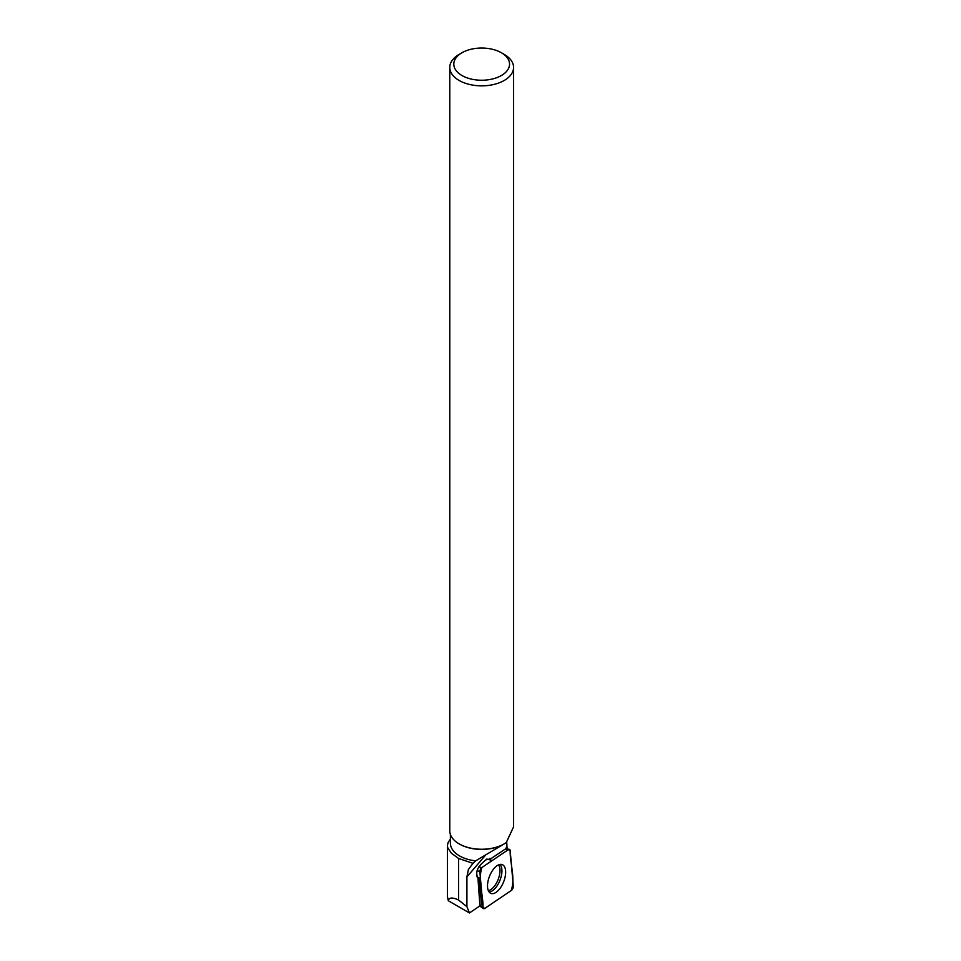 <?xml version="1.0" encoding="UTF-8"?>
<svg xmlns="http://www.w3.org/2000/svg" width="961" height="961" viewBox="0 0 961 961"><rect width="100%" height="100%" fill="white"/><g stroke="black" fill="none" stroke-linecap="round" stroke-linejoin="round"><path stroke-width="1.44" d="M479.887 872.023L482.987 907.4A3.195 1.562 111.6 0 0 483.515 908.565A3.195 1.562 111.6 0 0 484.74 908.421L511.324 890.475A3.195 1.562 111.6 0 0 513.282 886.006L510.183 850.629A3.195 1.562 111.6 0 0 509.33 849.332A3.195 1.562 111.6 0 0 508.429 849.596L481.845 867.555A3.195 1.562 111.6 0 0 479.887 872.023L477.161 870.354M503.192 882.883A15.472 7.592 111.6 0 0 502.002 864.528A15.472 7.592 111.6 0 0 489.978 875.135A15.472 7.592 111.6 0 0 490.603 893.274A15.472 7.592 111.6 0 0 503.192 882.883M486.734 859.062L490.903 860.095A10.066 4.937 111.6 0 0 489.846 858.437L490.747 858.798L485.677 859.891L482.554 862.774C476.932 867.987 475.407 873.081 477.953 878.054L479.935 905.863L469.448 912.95L448.294 900.733L447.43 896.517L447.418 845.608L447.778 847.83L451.442 853.26L458.565 858.461L472.992 863.326L475.623 860.864A31.293 18.067 180 0 1 450.385 843.133L450.385 834.412M490.747 858.798L507.06 847.878L506.723 842.088M469.448 912.95L466.914 906.667L466.914 876.9L468.391 869.513L472.992 863.326M448.294 900.733C449.051 897.418 452.475 897.178 458.565 900.025L458.565 858.461M450.385 839.277L449.64 840.238A35.101 20.265 180 0 0 448.042 842.713L447.418 845.608M466.914 906.667L458.565 900.025M506.423 849.716L506.255 847.47M461.965 52.759L459.13 54.405A31.905 18.415 0 0 0 449.784 67.426A31.905 18.415 0 0 0 459.13 80.448A31.905 18.415 0 0 0 493.894 84.448A31.905 18.415 0 0 0 513.582 67.426A31.905 18.415 0 0 0 504.237 54.405L501.39 52.759A27.869 16.097 0 0 0 461.965 52.759A27.869 16.097 0 0 0 461.977 75.523A27.869 16.097 0 0 0 501.39 75.523A27.869 16.097 0 0 0 501.39 52.759M513.558 826.904L506.267 842.569A31.905 18.415 180 0 1 504.237 843.866A31.905 18.415 180 0 1 459.13 843.866L459.13 843.866A31.905 18.415 180 0 1 449.784 830.845L449.784 67.426M504.02 843.986A31.293 18.067 180 0 1 503.816 844.106A31.293 18.067 180 0 1 459.55 844.106A31.293 18.067 180 0 1 459.334 843.986M504.309 843.818L475.623 860.864M477.905 878.03A8.457 4.144 111.6 0 0 479.179 877.934L476.908 876.756M479.179 877.934L481.533 904.697L479.935 905.779M510.183 850.641L508.417 849.608L481.857 867.543C477.713 881.045 483.263 894.114 482.987 907.388L484.752 908.421L511.312 890.475C515.456 876.985 509.907 863.903 510.183 850.641M480.128 905.646L482.987 907.4M478.638 866.942L481.845 867.555M508.429 849.596L506.387 849.212M499.996 864.432A15.172 7.436 -68.4 0 1 499.948 880.348A15.172 7.436 -68.4 0 1 489.077 891.964M488.344 890.667A14.523 7.123 111.6 0 0 498.098 879.615A14.523 7.123 111.6 0 0 498.567 864.876M485.497 855.194L466.914 876.9M506.363 848.863L509.33 849.332M479.743 905.995L483.515 908.565M513.582 826.904L513.582 67.426"/></g></svg>
